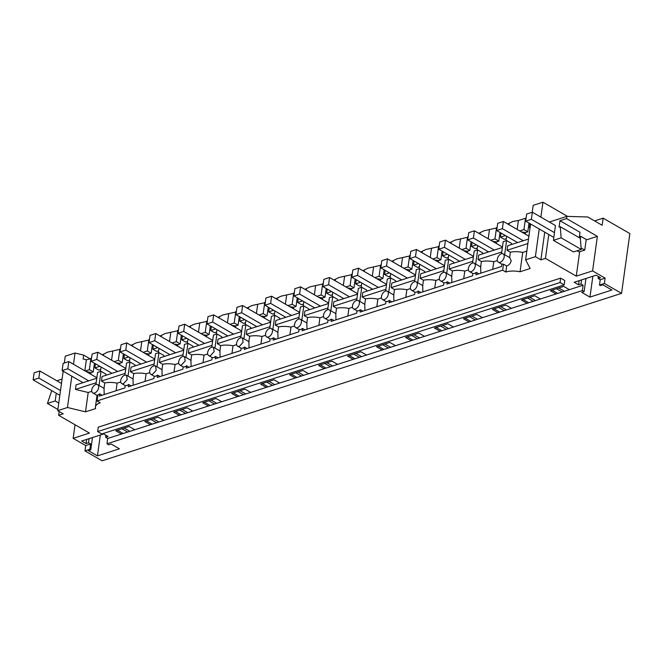 <?xml version="1.0" encoding="UTF-8"?>
<svg xmlns="http://www.w3.org/2000/svg" width="663" height="663" viewBox="0 0 663 663"><rect width="100%" height="100%" fill="white"/><g stroke="black" fill="none" stroke-linecap="round" stroke-linejoin="round"><path stroke-width="0.99" d="M95.77 384.499A4.79 2.901 -60 0 0 92.074 388.576A4.79 2.901 -60 0 0 92.779 392.91A4.79 2.901 -60 0 0 94.585 393.01A4.79 2.901 -60 0 0 98.281 388.941A4.79 2.901 -60 0 0 97.569 384.606A4.79 2.901 -60 0 0 95.77 384.499M102.168 395.231L99.674 393.797A4.79 2.901 -60 0 1 97.884 394.916L97.047 400.949L100.246 402.789A15.97 7.069 -172.1 0 0 95.431 406.941A15.97 7.069 -172.1 0 0 95.621 408.582L85.51 411.839L88.196 392.479L91.776 391.327M104.199 394.576L104.016 388.336M95.92 384.457L97.594 372.424L101.016 371.321L105.981 374.181L105.823 375.316M99.052 385.46L101.016 371.321M592.581 270.894L597.371 236.351L566.558 218.575L566.865 216.387L587.791 216.983L602.153 225.271L603.139 218.152L629.85 233.567L621.554 293.361L604.383 283.457L605.12 278.137L592.581 270.894L576.271 276.156L545.458 258.379L540.892 259.846L535.389 256.672L525.618 259.821L530.151 268.507L520.041 271.764A15.97 7.069 7.9 0 0 505.844 272.037L502.645 270.197L503.482 264.172L501.858 264.147L501.526 266.493L475.976 274.731L476.307 272.385L474.517 273.512L472.885 273.488L472.562 275.833L447.011 284.071L447.334 281.725L445.544 282.844L443.912 282.828L443.588 285.173L418.038 293.411L418.361 291.065L416.571 292.184L414.939 292.168L414.615 294.513L389.065 302.751L389.388 300.405L387.598 301.524L385.965 301.508L385.642 303.853L360.092 312.082L360.415 309.745L358.625 310.864L357.001 310.848L356.669 313.193L331.119 321.422L331.45 319.085L329.66 320.204L328.028 320.188L327.704 322.525L302.154 330.762L302.477 328.425L300.687 329.544L299.054 329.528L298.731 331.865L273.181 340.102L273.504 337.757L271.714 338.884L270.081 338.859L269.758 341.205L244.208 349.442L244.531 347.097L242.741 348.224L241.108 348.199L240.785 350.545L215.235 358.782L215.566 356.437L213.776 357.564L212.143 357.539L211.812 359.885L186.262 368.122L186.593 365.777L184.803 366.896L183.17 366.879L182.847 369.225L157.297 377.462L157.62 375.117L155.83 376.236L154.197 376.219L153.874 378.565L128.324 386.802L128.647 384.457L126.857 385.576L125.224 385.559L124.901 387.905L99.351 396.134L99.674 393.797M97.047 400.949L502.645 270.197M621.554 293.361L102.119 460.802L84.955 450.898L85.693 445.577L73.145 438.342L89.455 433.08L58.642 415.303L63.209 413.836L57.706 410.662L67.477 407.513L85.51 411.839M85.693 445.577L90.599 443.995L88.51 442.793L86.082 443.572L81.682 441.028L103.635 433.95L108.036 436.494L105.616 437.273L107.704 438.483L121.453 434.05L115.785 430.776L129.128 426.475L134.796 429.748L150.418 424.71L144.758 421.444L158.101 417.143L163.769 420.408L179.391 415.369L173.723 412.104L187.074 407.803L192.742 411.068L208.364 406.029L202.696 402.764L216.039 398.463L221.707 401.728L237.337 396.689L231.669 393.424L245.012 389.123L250.68 392.388L266.311 387.358L260.642 384.084L273.985 379.783L279.653 383.048L295.275 378.018L289.615 374.744L302.958 370.443L308.626 373.717L324.248 368.678L318.58 365.404L331.931 361.103L337.591 364.377L353.222 359.338L347.553 356.064L360.896 351.763L366.564 355.036L382.195 349.998L376.526 346.724L389.869 342.423L395.538 345.696L411.168 340.658L405.499 337.392L418.842 333.091L424.511 336.356L440.133 331.318L434.472 328.052L447.815 323.751L453.484 327.016L469.106 321.978L463.437 318.712L476.788 314.411L482.449 317.676L498.079 312.638L492.41 309.372L505.753 305.071L511.422 308.336L527.052 303.306L521.383 300.032L534.726 295.731L540.395 298.996L556.025 293.966L550.356 290.692L563.699 286.391L569.368 289.665L583.109 285.231L581.02 284.021L581.592 279.877M605.12 278.137L600.222 279.711L598.125 278.51L600.554 277.731L596.153 275.186L574.191 282.264L578.592 284.808L581.02 284.021M564.172 284.899L101.77 433.958L97.643 431.58L98.257 427.179L560.658 278.12L564.777 280.499L564.172 284.899L560.044 282.521L560.658 278.12M104.016 388.327L104.762 382.941L101.447 381.026L125.133 373.393M125.755 368.893L102.077 376.526L101.447 381.026M104.762 382.941A15.97 7.069 -172.1 0 1 117.127 383.148L116.075 390.747M103.42 355.476L103.594 354.233L107.257 352.21L120.426 349.268M111.566 360.175L112.801 351.266M115.967 362.719L119.879 363.291L119.663 364.849M100.337 371.537L101.049 367.012M96.16 382.733L75.441 389.413L76.063 384.913L96.781 378.233M75.441 389.413L88.196 392.479M505.844 272.037L506.681 266.012C508.952 265.192 510.46 263.501 511.198 260.94L509.814 257.692L503.167 253.863A4.79 2.901 -60 0 0 501.369 253.755A4.79 2.901 -60 0 0 497.349 259.109A4.79 2.901 -60 0 0 498.377 262.158A4.79 2.901 -60 0 0 500.184 262.266A4.79 2.901 -60 0 0 504.195 256.904A4.79 2.901 -60 0 0 503.167 253.863M503.482 264.172L506.681 266.012M89.837 358.666L83.671 355.111L83.124 359.006L86.372 359.785L84.839 370.808M83.671 355.111L75.035 353.031L73.477 364.252M67.477 407.513L71.819 376.203M85.85 371.388L90.947 372.614L90.732 374.205M64.319 363.017L65.264 356.188L75.035 353.031M57.706 410.662L63.176 371.214M58.642 415.303L59.173 411.508M56.852 380.794L62.082 379.103M56.264 393.242L55.186 400.949L47.438 403.444L51.739 390.631M75.035 424.759L73.145 438.342M84.955 450.898L89.861 449.315L90.599 443.995M89.861 449.315L90.765 449.837L92.472 437.555M88.51 442.793L89.082 438.649M86.082 443.572L86.654 439.428M105.616 437.273L105.898 435.26M90.765 449.837L88.345 450.616L97.453 455.871L119.406 448.793L111.152 444.036L108.732 444.815L106.967 443.804L107.704 438.483M527.052 303.306L540.395 298.996M498.079 312.638L511.422 308.336M469.106 321.978L482.449 317.676M440.133 331.318L453.484 327.016M411.168 340.658L424.511 336.356M382.195 349.998L395.538 345.696M353.222 359.338L366.564 355.036M324.248 368.678L337.591 364.377M295.275 378.018L308.626 373.717M266.311 387.358L279.653 383.048M237.337 396.689L250.68 392.388M208.364 406.029L221.707 401.728M179.391 415.369L192.742 411.068M150.418 424.71L163.769 420.408M121.453 434.05L134.796 429.748M106.967 443.804L582.371 290.551L583.109 285.231M556.025 293.966L569.368 289.665M123.152 433.503L117.484 430.229M152.125 424.163L146.457 420.889M181.098 414.823L175.43 411.549M210.072 405.483L204.403 402.217M239.036 396.142L233.376 392.877M268.009 386.802L262.341 383.537M296.983 377.462L291.314 374.197M325.956 368.122L320.287 364.857M354.929 358.791L349.26 355.517M383.894 349.451L378.233 346.177M412.867 340.111L407.198 336.837M441.84 330.771L436.171 327.497M470.813 321.431L465.144 318.165M499.786 312.091L494.117 308.825M528.751 302.751L523.082 299.485M557.724 293.411L552.055 290.145M604.383 283.457L599.485 285.032L600.388 285.562L602.808 284.775L611.916 290.029L589.962 297.107L581.708 292.35L584.136 291.563L582.371 290.551M584.136 291.563L585.951 278.477M578.592 284.808L579.172 280.664M598.125 278.51L598.407 276.488M599.485 285.032L600.222 279.711M597.371 236.351L586.142 239.973M576.271 276.156L579.661 251.733M545.458 258.379L548.773 234.478M532.348 212.21L531.37 219.304L525.66 221.144L526.646 214.05L532.348 212.21L555.461 225.544L553.406 240.346L573.487 251.932L581.244 249.429L580.324 238.299L560.243 226.713L561.155 237.843L553.406 240.346M560.243 226.713L559.058 227.094L559.945 220.713L580.026 232.299L579.28 237.694M566.558 218.575L559.945 220.713M566.865 216.387L549.362 222.022M540.892 259.846L544.737 232.149M540.875 217.132L542.947 202.198L567.569 216.403M535.389 256.672L539.234 228.975M542.947 202.198L533.176 205.348L532.223 212.251M525.618 259.821L530.591 223.986M520.041 271.764L522.726 252.404L526.836 251.078M522.726 252.404A15.97 7.069 -172.1 0 0 510.361 252.197L509.615 257.576M97.643 431.58L560.044 282.521M120.724 380.521A4.79 2.901 -60 0 0 121.752 383.57A4.79 2.901 -60 0 0 123.558 383.67L127.246 379.601L126.542 375.266L124.735 375.159A4.79 2.901 -60 0 0 120.724 380.521M476.307 272.385L478.794 273.819M471.211 271.606A4.79 2.901 -60 0 0 474.907 267.529A4.79 2.901 -60 0 0 474.194 263.194A4.79 2.901 -60 0 0 472.396 263.095A4.79 2.901 -60 0 0 468.385 268.449A4.79 2.901 -60 0 0 469.412 271.499A4.79 2.901 -60 0 0 471.211 271.606M480.832 273.164L480.642 266.932M447.334 281.725L449.821 283.159M442.238 280.946A4.79 2.901 -60 0 0 445.934 276.869A4.79 2.901 -60 0 0 445.229 272.534A4.79 2.901 -60 0 0 443.423 272.435A4.79 2.901 -60 0 0 439.412 277.789A4.79 2.901 -60 0 0 440.439 280.839A4.79 2.901 -60 0 0 442.238 280.946M451.859 282.504L451.669 276.264L452.423 270.877L449.108 268.963L472.785 261.33M418.361 291.065L420.848 292.499M413.273 290.278A4.79 2.901 -60 0 0 416.961 286.209A4.79 2.901 -60 0 0 416.256 281.874A4.79 2.901 -60 0 0 414.45 281.767A4.79 2.901 -60 0 0 410.438 287.129A4.79 2.901 -60 0 0 411.466 290.179A4.79 2.901 -60 0 0 413.273 290.278M422.886 291.844L422.704 285.604L423.45 280.217L420.135 278.303L443.812 270.661M389.388 300.405L391.883 301.839M384.3 299.618A4.79 2.901 -60 0 0 387.996 295.549A4.79 2.901 -60 0 0 387.283 291.214A4.79 2.901 -60 0 0 385.476 291.107A4.79 2.901 -60 0 0 381.465 296.469A4.79 2.901 -60 0 0 382.493 299.519A4.79 2.901 -60 0 0 384.3 299.618M393.913 301.184L393.731 294.944L394.477 289.549L391.162 287.643L414.847 280.001M360.415 309.745L362.91 311.179M355.327 308.958A4.79 2.901 -60 0 0 359.023 304.889A4.79 2.901 -60 0 0 358.31 300.554A4.79 2.901 -60 0 0 356.512 300.447A4.79 2.901 -60 0 0 352.492 305.809A4.79 2.901 -60 0 0 353.52 308.859A4.79 2.901 -60 0 0 355.327 308.958M364.94 310.524L364.758 304.284L365.504 298.889L362.189 296.974L385.874 289.341M331.45 319.085L333.937 320.519M326.353 318.298A4.79 2.901 -60 0 0 330.05 314.229A4.79 2.901 -60 0 0 329.345 309.894A4.79 2.901 -60 0 0 327.539 309.787A4.79 2.901 -60 0 0 323.527 315.149A4.79 2.901 -60 0 0 324.555 318.19A4.79 2.901 -60 0 0 326.353 318.298M335.975 319.864L335.785 313.624M302.477 328.425L304.963 329.859M297.389 327.638A4.79 2.901 -60 0 0 301.077 323.561A4.79 2.901 -60 0 0 300.372 319.234A4.79 2.901 -60 0 0 298.565 319.127A4.79 2.901 -60 0 0 294.554 324.489A4.79 2.901 -60 0 0 295.582 327.53A4.79 2.901 -60 0 0 297.389 327.638M307.002 329.204L306.812 322.964L307.566 317.569L304.251 315.654L327.928 308.022M273.504 337.757L275.99 339.199M268.416 336.978A4.79 2.901 -60 0 0 272.103 332.901A4.79 2.901 -60 0 0 271.399 328.575A4.79 2.901 -60 0 0 269.592 328.467A4.79 2.901 -60 0 0 265.581 333.82A4.79 2.901 -60 0 0 266.609 336.87A4.79 2.901 -60 0 0 268.416 336.978M278.029 338.544L277.847 332.304L278.593 326.909L275.278 324.994L298.963 317.362M244.531 347.097L247.026 348.539M239.442 346.318L243.139 342.241L242.426 337.915L240.619 337.807A4.79 2.901 -60 0 0 236.608 343.161A4.79 2.901 -60 0 0 237.636 346.21A4.79 2.901 -60 0 0 239.442 346.318M249.056 347.876L248.874 341.644M215.566 356.437L218.052 357.871M210.469 355.658L214.166 351.581L213.453 347.255L211.654 347.147C209.541 348.067 208.199 349.849 207.643 352.501A4.79 2.901 -60 0 0 208.671 355.55A4.79 2.901 -60 0 0 210.469 355.658M220.091 357.216L219.901 350.984L220.646 345.589L217.331 343.674L241.017 336.042M186.593 365.777L189.079 367.211M181.496 364.998L185.192 360.921L184.48 356.586L182.681 356.487A4.79 2.901 -60 0 0 178.67 361.841A4.79 2.901 -60 0 0 179.698 364.89A4.79 2.901 -60 0 0 181.496 364.998M191.118 366.556L190.927 360.316L191.682 354.929L188.358 353.014L212.044 345.382M157.62 375.117L160.106 376.551M152.531 374.33L156.219 370.261L155.515 365.926L153.708 365.819A4.79 2.901 -60 0 0 149.697 371.181A4.79 2.901 -60 0 0 150.725 374.23A4.79 2.901 -60 0 0 152.531 374.33M162.145 375.896L161.954 369.656M128.647 384.457L131.141 385.891M133.172 385.236L132.99 378.996L133.735 373.601L130.42 371.694L154.106 364.053M117.127 383.148L120.741 381.987M507.701 223.97L512.855 221.467L518.391 220.522L525.51 218.226L523.936 229.58L519.759 230.923M526.024 218.525L525.51 218.226M86.372 359.785L91.453 358.608M102.102 354.713L103.594 354.233M131.075 345.373L136.23 342.87L149.399 339.928M160.048 336.042L165.203 333.539L178.372 330.597M189.021 326.702L194.176 324.199L207.345 321.257M217.986 317.362L223.149 314.859L236.31 311.917M246.959 308.022L252.114 305.519L265.283 302.577M275.932 298.681L281.087 296.179L294.256 293.237M304.905 289.341L310.06 286.839L323.229 283.897M333.879 280.001L339.033 277.499L352.202 274.557M362.843 270.661L368.006 268.159L381.167 265.217M391.816 261.321L396.971 258.819L410.14 255.877M420.79 251.99L425.944 249.487L439.113 246.545M449.763 242.65L454.917 240.147L468.086 237.205M478.727 233.31L483.891 230.807L497.051 227.865M95.464 363.788L94.9 367.882L99.806 366.299M94.9 367.882L98.754 370.103L100.619 369.498M94.428 363.191L93.218 371.885L90.947 372.614M124.437 354.448L123.873 358.542L127.727 360.763L129.592 360.158M123.401 353.851L122.191 362.545L119.879 363.291M114.16 361.675L118.337 360.324L122.191 362.545M119.912 348.978L118.337 360.324M603.139 218.152L594.595 220.912M85.187 371.007L89.364 369.664L93.218 371.885M90.947 358.31L89.364 369.664M47.438 403.444L57.872 409.461M55.186 400.949L58.767 403.013M133.752 429.143L133.619 430.13M127.619 432.061L121.951 428.787M129.84 431.348L124.172 428.074M564.404 291.256L558.743 287.991M535.439 300.596L529.77 297.331M506.466 309.936L500.797 306.671M477.493 319.276L471.824 316.011M448.52 328.616L442.851 325.351M419.546 337.956L413.886 334.682M390.582 347.296L384.913 344.022M361.608 356.636L355.94 353.362M332.635 365.976L326.967 362.702M303.662 375.308L297.994 372.042M274.689 384.648L269.029 381.382M245.724 393.988L240.056 390.722M216.751 403.328L211.083 400.062M187.778 412.668L182.11 409.402M158.805 422.008L153.136 418.734M156.592 422.721L150.924 419.455M185.565 413.38L179.897 410.115M214.539 404.04L208.87 400.775M243.503 394.7L237.843 391.435M272.476 385.369L266.808 382.095M301.45 376.029L295.781 372.755M330.423 366.689L324.754 363.415M359.396 357.349L353.727 354.075M388.361 348.009L382.7 344.735M417.334 338.669L411.665 335.403M446.307 329.329L440.638 326.063M475.28 319.989L469.611 316.723M504.253 310.649L498.584 307.383M533.218 301.317L527.557 298.043M562.191 291.977L556.522 288.703M579.421 236.699L580.713 236.285L580.365 238.796M577.042 250.788L579.039 251.932L584.741 250.092L586.216 239.459L580.713 236.285M561.155 237.843L581.244 249.429M530.044 223.671L529.472 227.79L530.093 227.591M529.472 227.79L530.019 228.113M528.999 223.066L527.789 231.801L523.936 229.58M521.574 231.967L525.477 232.539L527.789 231.801M525.477 232.539L525.262 234.097M510.361 252.197L507.046 250.282L507.676 245.782L528.502 239.061M507.046 250.282L527.872 243.57M504.651 254.716L506.615 240.57L511.579 243.437L511.422 244.572M492.7 269.344L493.753 261.744L497.374 260.576M493.753 261.744A15.97 7.069 -172.1 0 0 481.388 261.537L480.642 266.916M481.388 261.537L478.073 259.623L501.758 251.99M502.38 247.481L478.703 255.114L478.073 259.623M475.678 264.048L477.642 249.91L482.606 252.777L482.449 253.912M472.545 263.045L474.219 251.012L477.642 249.91M463.727 278.675L464.78 271.084L468.401 269.916M464.78 271.084A15.97 7.069 -172.1 0 0 452.423 270.877M473.415 256.821L449.729 264.454L449.108 268.963M446.705 273.388L448.669 259.25L453.633 262.117L453.475 263.244M443.58 272.385L445.246 260.352L448.669 259.25M434.754 288.015L435.815 280.424L439.428 279.256M435.815 280.424A15.97 7.069 -172.1 0 0 423.45 280.217M444.442 266.161L420.756 273.794L420.135 278.303M417.731 282.728L419.696 268.59L424.668 271.457L424.511 272.584M414.607 281.725L416.273 269.692L419.696 268.59M405.789 297.356L406.842 289.756L410.455 288.596M406.842 289.756A15.97 7.069 -172.1 0 0 394.477 289.549M415.469 275.501L391.783 283.134L391.162 287.643M388.767 292.068L390.722 277.93L395.695 280.789L395.538 281.924M385.634 291.065L387.308 279.032L390.722 277.93M376.816 306.696L377.869 299.096L381.482 297.936M377.869 299.096A15.97 7.069 -172.1 0 0 365.504 298.889M386.496 284.841L362.818 292.474L362.189 296.974M359.794 301.408L361.758 287.27L366.722 290.129L366.564 291.264M356.661 300.405L358.335 288.372L361.758 287.27M347.843 316.036L348.895 308.436L352.517 307.276M348.895 308.436A15.97 7.069 -172.1 0 0 336.539 308.229L335.785 313.616M336.539 308.229L333.216 306.314L356.901 298.681M357.531 294.181L333.845 301.814L333.216 306.314M330.82 310.748L332.785 296.601L337.749 299.469L337.591 300.604M327.696 309.745L329.362 297.712L332.785 296.601M318.87 325.376L319.922 317.776L323.544 316.607M319.922 317.776A15.97 7.069 -172.1 0 0 307.566 317.569M328.558 303.521L304.872 311.154L304.251 315.654M301.847 320.088L303.811 305.941L308.776 308.809L308.626 309.944M298.723 319.077L300.389 307.044L303.811 305.941M289.897 334.716L290.958 327.116L294.571 325.947M290.958 327.116A15.97 7.069 -172.1 0 0 278.593 326.909M299.585 312.853L275.899 320.494L275.278 324.994M272.883 329.428L274.838 315.281L279.811 318.149L279.653 319.284M269.75 328.417L271.416 316.384L274.838 315.281M260.932 344.056L261.984 336.456L265.598 335.287M261.984 336.456A15.97 7.069 -172.1 0 0 249.619 336.249L248.874 341.627M249.619 336.249L246.304 334.334L269.99 326.702M270.612 322.193L246.926 329.834L246.304 334.334M243.909 338.768L245.874 324.621L250.838 327.489L250.68 328.624M240.777 337.757L242.451 325.724L245.874 324.621M231.959 353.396L233.011 345.796L236.633 344.627M233.011 345.796A15.97 7.069 -172.1 0 0 220.646 345.589M241.639 331.533L217.961 339.166L217.331 343.674M214.936 348.1L216.9 333.961L221.865 336.829L221.707 337.964M211.804 347.097L213.478 335.064L216.9 333.961M202.986 362.727L204.038 355.136L207.66 353.967M204.038 355.136A15.97 7.069 -172.1 0 0 191.682 354.929M212.674 340.873L188.988 348.506L188.358 353.014M185.963 357.44L187.927 343.301L192.892 346.169L192.734 347.296M182.839 356.437L184.505 344.404L187.927 343.301M174.013 372.067L175.065 364.476L178.687 363.307M175.065 364.476A15.97 7.069 -172.1 0 0 162.708 364.269L161.963 369.647M162.708 364.269L159.393 362.354L183.071 354.713M183.701 350.213L160.015 357.846L159.393 362.354M156.99 366.78L158.954 352.641L163.927 355.509L163.769 356.636M153.866 365.777L155.532 353.744L158.954 352.641M145.04 381.407L146.1 373.808L149.714 372.647M146.1 373.808A15.97 7.069 -172.1 0 0 133.735 373.601M154.728 359.553L131.042 367.186L130.42 371.694M128.025 376.12L129.981 361.981L134.954 364.841L134.796 365.976M124.893 375.117L126.558 363.084L129.981 361.981M140.531 350.835L141.766 341.926M144.94 353.379L148.852 353.951L148.636 355.509M129.31 362.197L130.023 357.672M132.393 346.136L132.559 344.901M517.165 229.423L518.4 220.522M123.873 358.542L128.779 356.959M143.133 352.335L147.31 350.984L151.164 353.205L152.366 344.511M148.885 339.638L147.31 350.984M153.41 345.116L152.846 349.202L156.692 351.423L158.565 350.818M148.852 353.951L151.164 353.205M152.846 349.202L157.753 347.619M161.366 336.796L161.532 335.561M169.504 341.495L170.739 332.594M173.913 344.039L177.825 344.611L177.609 346.169M158.283 352.857L158.996 348.332M172.107 342.995L176.283 341.644L180.137 343.865L181.339 335.171M177.858 330.298L176.283 341.644M182.383 335.776L181.811 339.862L185.665 342.083L187.538 341.478M177.825 344.611L180.137 343.865M181.811 339.862L186.726 338.279M190.331 327.456L190.505 326.221M198.477 332.155L199.712 323.254M202.886 334.699L206.798 335.271L206.583 336.829M187.256 343.517L187.96 338.992M201.071 333.655L205.257 332.304L209.102 334.525L210.312 325.831M206.831 320.958L205.257 332.304M211.356 326.436L210.784 330.522L214.638 332.743L216.503 332.146M206.798 335.271L209.102 334.525M210.784 330.522L215.699 328.939M219.304 318.116L219.478 316.881M227.45 322.815L228.685 313.914M231.859 325.359L235.771 325.931L235.556 327.489M216.221 334.177L216.934 329.652M230.044 324.315L234.221 322.964L238.075 325.193L239.285 316.491M235.796 311.618L234.221 322.964M240.321 317.096L239.757 321.182L243.611 323.403L245.476 322.806M235.771 325.931L238.075 325.193M239.757 321.182L244.664 319.599M248.277 308.776L248.451 307.541M256.415 313.475L257.658 304.574M260.824 316.019L264.736 316.591L264.52 318.149M245.194 324.837L245.907 320.32M259.018 314.975L263.194 313.632L267.048 315.853L268.258 307.16M264.769 302.278L263.194 313.632M269.294 307.756L268.73 311.842L272.576 314.063L274.449 313.466M264.736 316.591L267.048 315.853M268.73 311.842L273.637 310.259M277.25 299.444L277.424 298.201M285.388 304.135L286.623 295.234M289.797 306.679L293.709 307.259L293.494 308.817M274.167 315.497L274.88 310.98M287.991 305.635L292.168 304.292L296.021 306.513L297.223 297.82M293.742 292.938L292.168 304.292M298.267 298.416L297.704 302.502L301.549 304.731L303.422 304.126M293.709 307.259L296.021 306.513M297.704 302.502L302.61 300.919M306.223 290.104L306.389 288.861M314.361 294.795L315.596 285.894M318.77 297.339L322.682 297.919L322.467 299.477M303.14 306.165L303.853 301.64M316.955 296.295L321.141 294.952L324.994 297.173L326.196 288.48M322.715 283.598L321.141 294.952M327.24 289.076L326.668 293.17L330.522 295.391L332.395 294.786M322.682 297.919L324.994 297.173M326.668 293.17L331.583 291.587M335.188 280.764L335.362 279.521M343.335 285.463L344.569 276.554M347.744 287.999L351.655 288.579L351.44 290.137M332.105 296.825L332.818 292.3M345.929 286.955L350.114 285.612L353.959 287.833L355.169 279.14M351.688 274.258L350.114 285.612M356.213 279.736L355.641 283.83L359.495 286.051L361.36 285.446M351.655 288.579L353.959 287.833M355.641 283.83L360.556 282.247M364.161 271.424L364.335 270.181M372.308 276.123L373.542 267.214M376.717 278.667L380.628 279.239L380.405 280.797M361.078 287.485L361.791 282.96M374.902 277.623L379.079 276.272L382.932 278.493L384.142 269.8M380.653 264.927L379.079 276.272M385.178 270.396L384.615 274.49L388.468 276.711L390.333 276.106M380.628 279.239L382.932 278.493M384.615 274.49L389.521 272.907M393.134 262.084L393.308 260.849M401.272 266.783L402.516 257.874M405.681 269.327L409.593 269.899L409.378 271.457M390.051 278.145L390.764 273.62M403.875 268.283L408.052 266.932L411.905 269.153L413.107 260.46M409.626 255.586L408.052 266.932M414.151 261.065L413.588 265.15L417.433 267.371L419.306 266.766M409.593 269.899L411.905 269.153M413.588 265.15L418.494 263.567M422.107 252.744L422.281 251.509M430.246 257.443L431.48 248.542M434.655 259.987L438.566 260.559L438.351 262.117M419.024 268.805L419.737 264.28M432.848 258.943L437.025 257.592L440.878 259.813L442.08 251.12M438.599 246.246L437.025 257.592M443.124 251.725L442.553 255.81L446.406 258.031L448.279 257.426M438.566 260.559L440.878 259.813M442.553 255.81L447.467 254.227M451.08 243.404L451.246 242.169M459.219 248.103L460.454 239.202M463.628 250.647L467.539 251.219L467.324 252.777M447.997 259.465L448.71 254.94M461.813 249.603L465.998 248.252L469.843 250.473L471.053 241.78M467.572 236.906L465.998 248.252M472.097 242.385L471.526 246.47L475.379 248.691L477.252 248.095M467.539 251.219L469.843 250.473M471.526 246.47L476.44 244.887M480.045 234.064L480.219 232.829M488.192 238.763L489.427 229.862M492.601 241.307L496.512 241.879L496.297 243.437M476.962 250.125L477.675 245.6M490.786 240.263L494.971 238.912L498.816 241.141L500.026 232.44M496.546 227.566L494.971 238.912M501.062 233.044L500.499 237.13L504.352 239.351L506.217 238.755M496.512 241.879L498.816 241.141M500.499 237.13L505.413 235.547M509.018 224.724L509.192 223.489M505.935 240.785L506.648 236.268M97.453 455.871L100.345 435.011M589.962 297.107L592.855 276.247M501.518 253.705L503.192 241.672L506.615 240.57M67.817 368.769L62.115 370.6L63.118 363.407L68.819 361.567L67.817 368.769L88.726 380.827M68.819 361.567L96.856 377.736M62.115 370.6L83.024 382.667M96.79 359.429L91.088 361.269L92.091 354.067L97.793 352.227L96.79 359.429L117.699 371.487M97.793 352.227L125.821 368.404M91.088 361.269L111.997 373.327M125.763 350.089L120.061 351.929L121.056 344.727L126.757 342.887L125.763 350.089L146.672 362.147M126.757 342.887L154.794 359.064M120.061 351.929L140.97 363.987M154.736 340.749L149.034 342.589L150.029 335.387L155.73 333.547L154.736 340.749L175.645 352.807M155.73 333.547L183.767 349.724M149.034 342.589L169.935 354.647M183.709 331.409L177.999 333.249L179.002 326.047L184.704 324.207L183.709 331.409L204.61 343.475M184.704 324.207L212.74 340.384M177.999 333.249L198.908 345.307M212.674 322.069L206.972 323.909L207.975 316.707L213.677 314.867L212.674 322.069L233.583 334.135M213.677 314.867L241.713 331.044M206.972 323.909L227.881 335.967M241.647 312.729L235.945 314.569L236.94 307.367L242.65 305.535L241.647 312.729L262.556 324.795M242.65 305.535L270.678 321.704M235.945 314.569L256.854 326.635M270.62 303.389L264.918 305.229L265.913 298.027L271.615 296.195L270.62 303.389L291.529 315.455M271.615 296.195L299.651 312.364M264.918 305.229L285.828 317.295M299.593 294.049L293.891 295.889L294.886 288.695L300.588 286.855L299.593 294.049L320.502 306.115M300.588 286.855L328.624 303.024M293.891 295.889L314.792 307.955M328.558 284.717L322.856 286.549L323.859 279.355L329.561 277.515L328.558 284.717L349.467 296.775M329.561 277.515L357.597 293.684M322.856 286.549L343.766 298.615M357.531 275.377L351.829 277.217L352.832 270.015L358.534 268.175L357.531 275.377L378.44 287.435M358.534 268.175L386.57 284.352M351.829 277.217L372.739 289.275M386.504 266.037L380.802 267.877L381.797 260.675L387.507 258.835L386.504 266.037L407.413 278.095M387.507 258.835L415.535 275.012M380.802 267.877L401.712 279.935M415.477 256.697L409.775 258.537L410.77 251.335L416.472 249.495L415.477 256.697L436.387 268.755M416.472 249.495L444.508 265.672M409.775 258.537L430.685 270.595M444.45 247.357L438.74 249.197L439.743 241.995L445.445 240.155L444.45 247.357L465.36 259.424M445.445 240.155L473.481 256.332M438.74 249.197L459.65 261.255M473.415 238.017L467.713 239.857L468.716 232.655L474.418 230.815L473.415 238.017L494.325 250.084M474.418 230.815L502.455 246.992M467.713 239.857L488.623 251.915M502.388 228.677L496.686 230.517L497.689 223.315L503.391 221.483L502.388 228.677L523.298 240.744M503.391 221.483L528.9 236.194M496.686 230.517L517.596 242.583M61.477 383.463L39.838 370.973L38.852 378.067L33.15 379.907L59.836 395.305M33.15 379.907L34.136 372.813L39.838 370.973M38.852 378.067L60.499 390.557M525.66 221.144L553.82 237.387M531.37 219.304L554.475 232.638M581.12 248.012L584.741 250.092M97.768 395.786L92.779 392.91M104.215 388.443L97.569 384.606M97.03 395.355L95.431 406.941M125.224 385.568L121.752 383.57M501.85 264.164L498.377 262.158M480.849 267.032L474.194 263.194M472.885 273.504L469.412 271.499M451.876 276.372L445.229 272.534M443.912 282.844L440.439 280.839M422.903 285.712L416.256 281.874M414.939 292.176L411.466 290.179M393.93 295.052L387.283 291.214M385.965 301.516L382.493 299.519M364.957 304.392L358.31 300.554M356.992 310.856L353.52 308.859M335.992 313.732L329.345 309.894M328.028 320.196L324.555 318.19M307.019 323.063L300.372 319.234M299.054 329.536L295.582 327.53M278.046 332.403L271.399 328.575M270.081 338.876L266.609 336.87M249.073 341.743L242.426 337.915M241.108 348.216L237.636 346.21M220.099 351.083L213.453 347.246M212.135 357.556L208.671 355.55M191.135 360.423L184.488 356.586M183.17 366.896L179.698 364.89M162.162 369.763L155.515 365.926M154.197 376.228L150.725 374.23M133.188 379.103L126.542 375.266"/></g></svg>

